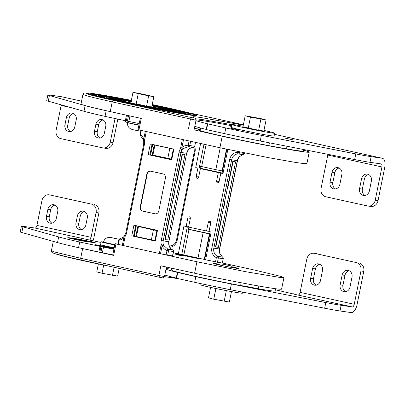 <?xml version="1.0" encoding="UTF-8"?>
<svg xmlns="http://www.w3.org/2000/svg" width="405" height="405" viewBox="0 0 405 405"><rect width="100%" height="100%" fill="white"/><g stroke="black" fill="none" stroke-linecap="round" stroke-linejoin="round"><path stroke-width="0.61" d="M184.969 154.548L182.134 154.143L164.891 239.659L167.726 240.064L184.969 154.548M176.57 181.749L176.889 181.794L182.452 154.189M183.495 139.71L145.314 131.306M189.089 140.945L188.219 145.279C185.809 145.213 183.708 145.967 181.921 147.531L180.483 148.681A1.453 0.344 33.6 0 0 182.189 149.632L183.075 148.61L188.462 146.747L193.246 147.435A1.453 1.266 -81.8 0 0 194.557 146.261L189.778 145.567L190.639 141.289M120.356 238.722A1.453 1.043 -90 0 0 120.28 238.717L120.28 238.717A1.453 1.043 -90 0 0 119.247 239.998L118.857 239.887L117.966 244.281L118.361 244.392L119.247 239.998C120.979 239.962 122.528 239.127 123.905 237.502L125.16 236.328A8.728 7.599 -81.8 0 0 126.583 232.875L144.398 144.509A8.728 7.599 -81.8 0 0 144.433 140.748L143.74 139.128C143.117 137.032 142.023 135.574 140.464 134.764L141.34 130.435M171.73 159.691L149.931 154.892L152.062 144.332M173.861 149.131L150.321 143.947L148.164 154.639L171.705 159.818L173.861 149.131M149.931 154.892L148.164 154.639M141.011 136.303A1.453 1.028 -63.7 0 1 140.854 136.247L140.854 136.247A1.453 1.028 -63.7 0 1 140.464 134.764L140.074 134.652A1.453 1.453 0 0 0 140.854 136.247L143.37 139.7A1.453 0.592 -15.8 0 1 143.74 139.128L145.314 131.311M146.291 131.529L144.433 140.748A1.453 0.258 169.5 0 0 143.714 141.117L143.684 144.322L125.864 232.688L126.583 232.875M188.219 145.279A1.453 0.324 92.4 0 0 188.462 146.747A1.453 1.266 98.2 0 0 189.778 145.567L188.219 145.279M183.495 139.715L181.921 147.531L183.075 148.61M155.363 213.875A3.635 3.169 98.2 0 1 155.343 213.87L142.965 211.147A3.635 3.169 98.2 0 1 140.586 206.904L147.197 174.12A3.635 3.169 98.2 0 1 150.635 171.183M146.843 174.069A3.635 3.169 98.2 0 1 150.457 171.153A3.635 3.169 98.2 0 1 150.655 171.188L163.033 173.912A3.635 3.169 98.2 0 1 165.412 178.16L158.8 210.939A3.635 3.169 98.2 0 1 155.186 213.855A3.635 3.169 98.2 0 1 154.988 213.82L142.611 211.096A3.635 3.169 98.2 0 1 140.231 206.854L146.843 174.069L147.197 174.12M159.347 253.484L167.67 255.196L168.561 250.801L166.997 250.508A1.453 0.309 111.2 0 1 167.812 249.166A1.453 1.266 98.2 0 1 168.561 250.801L173.34 251.49A1.453 1.266 -81.8 0 0 172.591 249.855L167.812 249.166L163.579 245.314L163.159 244.012A1.453 0.258 169.5 0 0 161.21 244.261L159.347 253.484L123.302 245.546L125.16 236.328A1.453 0.344 -146.4 0 1 124.659 235.624L125.864 232.688M131.782 235.877L133.939 225.19L157.479 230.369L155.323 241.061L131.782 235.877L155.348 240.934M173.117 198.855L173.436 198.901L174.302 194.623L173.988 194.557M170.535 211.658L170.849 211.729L170.53 211.683M164.931 239.471L165.25 239.522L170.849 211.729M165.25 239.522L167.726 240.064M174.302 194.623L173.983 194.577M163.579 245.314L162.086 245.906C163.119 248.062 164.759 249.596 166.997 250.508L166.111 254.902M118.361 244.392L122.325 245.324L123.905 237.502A1.453 0.668 -140.6 0 1 123.814 236.758L124.659 235.624M135.68 225.575L133.554 236.135M172.454 255.884L173.527 251.505L172.641 255.899L167.67 255.196M172.814 251.318L173.527 251.505A1.453 1.453 0 0 0 172.682 249.88A1.453 0.699 -66.7 0 0 172.591 249.855A7.275 6.333 98.2 0 1 168.85 241.694L186.67 153.328L179.061 152.138L161.241 240.504A8.728 7.599 -81.8 0 0 161.21 244.261L162.086 245.906L160.507 253.732M122.325 245.324L123.302 245.546M86.594 241.233A30.633 0.962 -168.6 0 1 90.209 241.8L91.859 241.987L87.657 240.945L80.423 239.542A43.978 1.382 11.4 0 0 75.239 238.732A43.978 1.382 11.4 0 0 71.645 238.277L84.093 240.914A30.633 0.962 -168.6 0 1 86.594 241.233M114.104 248.245A30.633 0.962 -168.6 0 1 106.626 246.716L98.769 245.344L103.994 246.605A43.978 1.382 11.4 0 0 114.018 248.655M114.002 248.746L95.934 244.772L114.119 248.154M73.214 238.925L68.946 237.705L78.302 239.056L91.54 241.694C95.408 242.666 95.671 242.863 92.33 242.286L73.214 238.925M68.445 237.927L68.946 237.705M241.177 282.771L240.61 285.586A53.328 1.676 11.4 0 1 171.857 270.505L172.297 268.318M240.61 285.586A14.347 0.451 -168.6 0 1 258.289 288.795A53.328 1.676 11.4 0 0 268.242 290.39A53.328 1.676 11.4 0 0 275.137 290.942L275.582 288.735M219.029 264.212A12.833 0.405 11.4 0 0 214.863 263.513A12.833 0.405 11.4 0 0 213.202 263.382A12.833 0.405 11.4 0 0 222.512 265.655A12.833 0.405 11.4 0 0 236.702 268.323A12.833 0.405 11.4 0 0 238.363 268.454A12.833 0.405 11.4 0 0 232.673 266.961M194.435 230.491L206.626 233.219L194.4 230.668M138.469 226.638L136.47 236.555L151.379 239.836L154.912 240.484L156.912 230.566L138.454 226.501L153.379 229.918L151.379 239.836M138.454 226.501L136.47 236.555M153.379 229.918L156.912 230.566M137.902 226.061L135.771 236.621M209.846 233.776L187.798 229.022M187.252 229.027L209.8 233.994M204.662 259.494L181.754 254.482L187.358 226.689L183.951 226.03L178.347 253.824L181.754 254.482M209.4 233.903L204.257 259.402M203.113 232.693L197.969 258.193M188.963 229.579L183.819 255.079M222.421 262.987L254.644 270.079L280.954 276.433L283.915 277.638L281.126 277.648L245.425 271.664L196.926 261.751L115.967 243.931C114.747 243.653 114.762 243.618 116.017 243.835L117.987 244.2M115.02 243.689L112.706 255.165L113.653 255.408L115.967 243.931C114.747 243.653 114.762 243.618 116.017 243.835M283.915 277.638L281.602 289.114A59.302 1.863 -168.6 0 1 194.608 273.228L160.856 265.801L158.902 275.506L164.02 276.488M113.653 255.408L82.64 248.584A59.302 1.863 -168.6 0 1 81.38 248.305M258.289 288.795L258.846 286.026M171.72 268.191L171.406 269.735A14.347 0.451 -168.6 0 1 171.988 269.872M94.648 242.782L92.299 242.428M178.134 111.583L178.939 111.365L183.404 112.296L184.533 113.127L178.458 112.625M152.077 105.341L158.578 106.312L160.36 106.981L165.387 107.806L165.321 108.135L163.903 107.932M162.37 107.715L156.639 106.788L156.705 106.464L158.573 106.728M156.679 106.586L151.996 105.735M113.192 99.235L117.166 100.035M108.292 98.172L118.528 100.212C120.781 100.597 121.222 100.607 119.834 100.243L110.064 98.258C106.333 97.585 105.27 97.468 106.879 97.919L105.968 97.635L105.902 97.959L106.814 98.243L113.197 99.584L113.263 99.255L112.757 99.103L107.629 97.969M117.197 99.908L117.131 100.232L118.964 100.622M120.498 100.84L120.695 100.501L119.834 100.243M126.294 102.389L133.685 103.736L133.751 103.412L126.188 101.969M119.693 101.169L123.808 102.06M144.646 106.176L145.228 106.221L145.294 105.897L140.672 104.814L135.407 103.913L135.624 104.298M144.433 106.318L144.681 105.989L137.791 104.657M135.407 103.913L143.709 105.573L135.65 104.171L135.624 104.536M92.775 94.527A49.739 1.564 -168.6 0 1 99.073 95.124A49.739 1.564 -168.6 0 1 104.758 96.005M130.709 100.729A49.739 1.564 -168.6 0 1 131.271 100.84M152.138 105.047A49.739 1.564 -168.6 0 1 156.613 105.989M159.155 106.53A49.739 1.564 -168.6 0 1 162.962 107.35M165.372 107.877A49.739 1.564 -168.6 0 1 190.066 114.144M129.043 100.794L128.957 100.42L108.51 96.861C103.842 96.208 102.414 96.203 104.227 96.856L104.611 97.266C102.819 96.628 104.232 96.628 108.844 97.271L113.921 98.071M104.611 97.266L99.093 96.193L98.273 95.732C98.709 95.413 97.483 95.069 104.394 95.955L128.957 100.42M131.65 101.321L118.275 99.007C115.116 98.567 114.073 98.547 115.136 98.957L115.521 99.372C114.473 98.972 115.506 98.987 118.609 99.422L131.119 101.579M109.806 98.212L109.522 98.005L109.932 97.721L114.159 98.101L130.425 100.926L130.202 101.209L130.587 100.956L114.19 98.111C110.474 97.59 109.244 97.57 110.494 98.045L109.978 98.283M167.614 109.512L168.08 109.274L172.439 110.18L172.829 110.595C174.099 111.081 172.849 111.061 169.077 110.53M172.439 110.18C173.694 110.661 172.459 110.636 168.743 110.12L149.713 106.626L148.908 106.839L152.113 107.578M169.675 109.315L169.675 108.97L176.059 110.307L176.965 110.59L176.899 110.914M175.993 110.636C177.598 111.081 176.54 110.97 172.808 110.292L172.692 110.271M167.457 109.279L163.033 108.312L162.177 108.049L162.243 107.725L163.099 107.988C161.716 107.619 162.152 107.629 164.405 108.014L174.641 110.054L170.181 109.122L170.125 109.401M131.088 101.726A22.412 0.704 11.4 0 0 122.33 100.243A22.412 0.704 11.4 0 0 119.429 100.01A22.412 0.704 11.4 0 0 119.91 100.258M120.695 100.506A22.412 0.704 11.4 0 0 123.636 101.285M126.203 101.898A22.412 0.704 11.4 0 0 127.727 102.247M133.721 103.564A22.412 0.704 11.4 0 0 135.402 103.923M145.284 105.928A22.412 0.704 11.4 0 0 149.075 106.657M162.526 108.889A22.412 0.704 11.4 0 0 163.372 108.869A22.412 0.704 11.4 0 0 151.956 105.938M303.522 150.164A59.302 1.863 -168.6 0 1 309.223 152.143L306.909 163.62L304.12 163.625L295.893 162.501L268.414 157.641L219.915 147.734L138.956 129.914L141.269 118.437L110.256 111.608A59.302 1.863 -168.6 0 1 80.98 104.05L82.939 94.345L85.906 95.555L93.307 97.529L112.215 101.903L195.549 120.108M309.223 152.143A59.302 1.863 -168.6 0 1 222.229 136.257L194.081 129.843M138.956 129.914C137.735 129.63 137.756 129.6 139.011 129.818M154.892 145.203L152.893 155.12L154.877 145.066L173.33 149.131L154.877 145.066M152.893 155.12L171.33 159.049L173.33 149.131M152.153 155.383L154.28 144.823M167.797 158.401L169.796 148.483M199.959 166.01L201.67 166.561L206.079 144.686M201.67 166.561L215.819 169.675L220.229 147.8M215.819 169.675L222.107 170.885L226.486 149.161M222.107 170.885L222.507 170.976M199.751 129.154A59.302 1.863 11.4 0 0 194.359 128.517M194.496 118.133L193.15 117.106L194.496 118.133L191.692 117.627L113.476 100.41L91.682 95.286L87.966 93.099M199.493 130.445L200.019 127.838M287.024 146.276L286.507 148.853M303.421 150.655A54.245 1.706 -168.6 0 1 304.261 151.141A54.245 1.706 -168.6 0 1 297.25 150.579A54.245 1.706 -168.6 0 1 237.269 139.315A54.245 1.706 -168.6 0 1 197.913 129.696A54.245 1.706 -168.6 0 1 199.66 129.62M268.829 145.633L269.396 142.808M200.596 127.99L200.06 130.633M165.387 107.806L158.137 106.778L158.071 107.102M156.634 105.887L156.578 106.166M158.603 106.596L152.062 105.406M158.137 106.778L156.705 106.464M118.948 100.151L118.366 100.096M111 98.496L110.95 98.749M118.528 100.212L118.462 100.536M113.263 99.255L106.879 97.919L106.814 98.243M126.233 101.761L117.551 100.42L117.496 100.688M117.551 100.42L118.979 100.734L118.928 101.002M118.979 100.734L122.573 101.245L122.507 101.569M122.573 101.245L124.31 102.166M124.36 101.913L126.254 102.576M126.304 102.338L124.694 101.761L133.751 103.412M135.65 104.171L139.836 105.391M139.882 105.163L144.681 105.989M137.806 104.566L142.844 105.649M142.864 105.528L145.294 105.897M163.99 108.074L164.541 108.246M176.059 110.307C177.663 110.757 176.605 110.646 172.874 109.968L163.099 107.988L163.033 108.312M172.874 109.968L172.808 110.292M170.181 109.122L169.675 108.97M175.304 110.256L174.616 110.19M235.604 161.853L218.361 247.369L215.531 246.964L232.774 161.448L235.604 161.853M233.093 161.494L227.524 189.105L227.205 189.054M224.623 201.882L224.942 201.928L224.623 201.862M224.942 201.928L224.076 206.206L223.757 206.16M221.176 218.963L221.489 219.034L215.885 246.827L218.361 247.369M222.968 173.588L220.801 173.112L222.968 173.588L227.838 149.45M220.801 173.112L219.08 181.663A1.453 1.266 98.2 0 1 216.604 181.121L218.325 172.57L200.379 168.617L198.652 177.167A1.453 1.266 98.2 0 1 196.177 176.626L197.903 168.07L195.736 167.594L200.596 143.481M173.284 252.71L178.347 253.824M210.241 231.817L204.657 259.519L205.583 259.818L211.187 232.024L209.02 231.549L210.747 222.998A1.453 1.266 -81.8 0 0 208.266 222.451L206.545 231.002L188.593 227.053L190.32 218.503A1.453 1.266 -81.8 0 0 187.844 217.956L186.118 226.506M205.583 259.818L222.213 263.063L223.287 258.684A1.453 1.453 0 0 0 222.507 257.089L219.991 253.636L219.677 249.014L237.497 160.648L236.778 160.461M195.736 167.594L197.903 168.07M203.173 169.022L200.024 168.379L200.47 166.177M203.209 168.839L200.06 168.196M222.102 172.996L205.684 169.381L200.379 168.617M222.077 173.107L218.325 172.57M222.041 173.289L226.891 149.248M199.138 168.252L203.983 144.226M200.733 168.293L201.118 166.384M243.349 154.568A1.453 1.043 -90 0 1 243.081 154.619L239.547 156.583L238.702 157.712A1.453 0.344 -146.4 0 1 238.494 157.758L239.259 156.715L243.005 154.614L238.221 153.925A1.453 1.266 -81.8 0 0 239.537 152.746L244.316 153.439L244.423 152.913M244.509 153.454A1.453 1.453 0 0 1 243.081 154.619L243.081 154.619A1.453 1.043 -90 0 1 243.005 154.614A1.453 1.266 98.2 0 0 244.316 153.439L244.605 152.953M239.547 156.583A1.453 0.668 -140.6 0 1 239.259 156.715M219.991 253.636A1.453 0.592 -15.8 0 0 219.763 253.419L222.35 257.033A1.453 1.266 98.2 0 1 223.099 258.668L218.315 257.98A1.453 1.266 -81.8 0 0 217.571 256.345L222.35 257.033A1.453 1.028 -63.7 0 1 222.507 257.089M188.634 226.871L188.244 226.815L187.763 229.195M223.287 258.684L222.213 263.063M188.877 227.114L188.462 229.149M219.763 253.419L219.464 252.133A1.453 0.258 -10.5 0 1 219.652 252.219M221.17 218.989L221.489 219.034M215.885 246.827L215.566 246.782M209.056 231.366L206.545 231.002M343.931 291.656A5.786 5.037 -81.8 0 0 344.25 291.711A5.786 5.037 -81.8 0 0 349.996 287.074L351.996 277.157A5.786 5.037 -81.8 0 0 347.9 270.348A5.786 5.037 -81.8 0 0 342.154 274.99L340.154 284.902A5.786 5.037 -81.8 0 0 343.931 291.656M314.401 285.155A5.786 5.037 -81.8 0 0 314.72 285.211A5.786 5.037 -81.8 0 0 320.466 280.569L322.466 270.651A5.786 5.037 -81.8 0 0 318.37 263.847A5.786 5.037 -81.8 0 0 312.619 268.485L310.62 278.402A5.786 5.037 -81.8 0 0 314.401 285.155M294.916 294.394L352.259 306.914A2.891 1.417 102.4 0 0 354.238 304.282L360.951 270.986A7.229 6.298 -81.8 0 0 356.228 262.551L314.391 253.338A7.229 6.298 -81.8 0 0 313.996 253.267A7.229 6.298 -81.8 0 0 306.808 259.068L300.095 292.364A2.891 1.417 -77.6 0 1 298.115 294.992M294.926 294.349L275.37 289.772M171.517 269.188A58.583 1.838 11.4 0 0 166.111 268.601M165.974 269.274A58.583 1.838 11.4 0 0 178.418 272.646L195.838 276.64A59.302 1.863 11.4 0 0 231.402 284.001L325.812 302.56A21.688 0.683 11.4 0 0 341.147 305.309L352.259 306.914M176.312 278.24L194.694 282.31A59.302 1.863 11.4 0 0 230.258 289.671L324.673 308.23A21.688 0.683 11.4 0 0 340.008 310.974L351.12 312.579A8.677 4.258 102.4 0 0 357.053 304.687L363.766 271.396L360.951 270.986M164.835 274.944A58.583 1.838 11.4 0 0 176.251 278.068M293.306 293.721L293.255 293.979M195.828 276.64L194.689 282.31M195.838 276.64L194.694 282.31M345.693 291.681A5.786 5.037 98.2 0 1 342.969 285.312L344.969 275.395A5.786 5.037 98.2 0 1 349.277 270.783M316.158 285.181A5.786 5.037 98.2 0 1 313.435 278.812L315.434 268.895A5.786 5.037 98.2 0 1 319.742 264.283M356.228 262.551L314.391 253.338M359.043 262.956A7.229 6.298 98.2 0 1 363.766 271.396M313.996 253.267L316.811 253.672A7.229 6.298 98.2 0 1 317.206 253.748M79.775 229.65A5.786 5.037 -81.8 0 0 80.094 229.711A5.786 5.037 -81.8 0 0 85.84 225.069L87.272 217.986A5.786 5.037 -81.8 0 0 83.172 211.177A5.786 5.037 -81.8 0 0 77.426 215.819L75.998 222.902A5.786 5.037 -81.8 0 0 79.775 229.65M50.245 223.15A5.786 5.037 -81.8 0 0 50.564 223.211A5.786 5.037 -81.8 0 0 56.31 218.568L57.738 211.486A5.786 5.037 -81.8 0 0 53.642 204.677A5.786 5.037 -81.8 0 0 47.896 209.319L46.464 216.402A5.786 5.037 -81.8 0 0 50.245 223.15M95.889 244.995L95.934 244.772A10.287 0.324 11.4 0 0 95.2 244.736A10.287 0.324 11.4 0 0 103.26 246.68A47.593 1.493 11.4 0 0 113.977 248.873M68.506 237.694A47.593 1.493 11.4 0 0 68.253 237.669A10.287 0.324 11.4 0 0 67.762 237.669A10.287 0.324 11.4 0 0 76.246 239.704A10.287 0.324 11.4 0 0 87.445 241.734A27.019 0.85 -168.6 0 1 89.652 242.018A27.019 0.85 -168.6 0 1 92.836 242.514A10.287 0.324 11.4 0 0 95.377 242.813A10.287 0.324 11.4 0 0 94.689 242.549M101.032 242.463L89.105 239.947A2.891 1.417 102.4 0 0 91.084 237.32L96.081 212.524A7.229 6.298 -81.8 0 0 91.358 204.09L49.521 194.881A7.229 6.298 -81.8 0 0 49.127 194.805A7.229 6.298 -81.8 0 0 41.938 200.607L36.941 225.403A2.891 1.417 -77.6 0 1 34.962 228.03L24.199 226.481A21.688 0.683 11.4 0 0 21.394 226.253A21.688 0.683 11.4 0 0 22.938 226.83L58.659 236.92A59.413 1.868 11.4 0 0 79.704 242.018L103.518 247.101A58.583 1.838 11.4 0 0 113.906 249.217M21.394 226.253L20.25 231.923A21.688 0.683 11.4 0 0 21.794 232.495L57.52 242.59A59.413 1.868 11.4 0 0 78.565 247.683L102.374 252.766A58.583 1.838 11.4 0 0 112.762 254.882M78.565 247.683L79.704 242.018M92.922 240.924A8.677 4.258 102.4 0 0 93.899 237.725L98.896 212.934L96.081 212.524M81.537 229.681A5.786 5.037 98.2 0 1 78.813 223.307L80.241 216.224A5.786 5.037 98.2 0 1 84.549 211.612M52.002 223.18A5.786 5.037 98.2 0 1 49.278 216.807L50.711 209.724A5.786 5.037 98.2 0 1 55.014 205.112M91.358 204.09L49.521 194.881M94.173 204.495A7.229 6.298 98.2 0 1 98.896 212.934M49.127 194.805L51.941 195.21A7.229 6.298 98.2 0 1 52.336 195.286M95.904 124.183A5.786 5.037 98.2 0 1 101.65 119.541A5.786 5.037 98.2 0 1 101.969 119.597A5.786 5.037 98.2 0 1 105.745 126.35L104.318 133.432A5.786 5.037 98.2 0 1 98.572 138.075A5.786 5.037 98.2 0 1 94.476 131.266L95.904 124.183L98.719 124.588L97.291 131.671A5.786 5.037 -81.8 0 0 100.01 138.044M103.027 119.976A5.786 5.037 -81.8 0 0 98.719 124.588M66.369 117.683A5.786 5.037 98.2 0 1 72.12 113.041A5.786 5.037 98.2 0 1 72.434 113.096A5.786 5.037 98.2 0 1 76.216 119.85L74.788 126.932A5.786 5.037 98.2 0 1 69.037 131.574A5.786 5.037 98.2 0 1 64.942 124.765L66.369 117.683L69.184 118.088L67.757 125.17A5.786 5.037 -81.8 0 0 70.48 131.544M73.492 113.476A5.786 5.037 -81.8 0 0 69.184 118.088M61.737 96.79A8.677 4.258 102.4 0 0 61.59 96.754A8.677 4.258 102.4 0 0 61.438 96.724L50.671 95.175A21.688 0.683 11.4 0 0 47.871 94.947A21.688 0.683 11.4 0 0 49.41 95.524L85.136 105.614A59.413 1.868 11.4 0 0 106.181 110.712L108.996 111.329M47.871 94.947L46.727 100.617A21.688 0.683 11.4 0 0 48.271 101.189L83.997 111.284A59.413 1.868 11.4 0 0 105.037 116.377L128.851 121.459A58.583 1.838 11.4 0 0 139.239 123.576M106.181 110.712L105.037 116.377M115.025 118.579L110.271 142.14A7.229 6.298 98.2 0 1 103.088 147.941A7.229 6.298 98.2 0 1 102.693 147.871L60.856 138.662A7.229 6.298 98.2 0 1 56.133 130.223L61.13 105.432A2.891 1.417 102.4 0 0 61.216 104.849M117.799 119.186L113.086 142.545L110.271 142.14M103.088 147.941L105.902 148.346A7.229 6.298 -81.8 0 0 113.086 142.545M361.559 178.747A5.786 5.037 98.2 0 1 367.305 174.104A5.786 5.037 98.2 0 1 367.624 174.165A5.786 5.037 98.2 0 1 371.405 180.913L369.406 190.831A5.786 5.037 98.2 0 1 363.655 195.473A5.786 5.037 98.2 0 1 359.559 188.664L361.559 178.747L364.373 179.152L362.374 189.069A5.786 5.037 -81.8 0 0 365.097 195.443M368.682 174.54A5.786 5.037 -81.8 0 0 364.373 179.152M332.029 172.246A5.786 5.037 98.2 0 1 337.775 167.604A5.786 5.037 98.2 0 1 338.094 167.665A5.786 5.037 98.2 0 1 341.871 174.413L339.871 184.331A5.786 5.037 98.2 0 1 334.125 188.973A5.786 5.037 98.2 0 1 330.029 182.164L332.029 172.246L334.844 172.651L332.844 182.569A5.786 5.037 -81.8 0 0 335.563 188.943M339.147 168.04A5.786 5.037 -81.8 0 0 334.844 172.651M285.409 138.221L294.015 140.034L285.409 138.221M231.802 126.35L229.817 126.071L231.756 126.588M230.683 128.243L239.289 130.051L230.683 128.243M206.287 129.575L224.674 133.65A59.302 1.863 11.4 0 0 260.233 141.011L354.648 159.57A21.688 0.683 11.4 0 0 369.983 162.314L381.095 163.919A2.891 1.417 -77.6 0 1 381.145 163.929A2.891 1.417 -77.6 0 1 381.93 166.956L375.217 200.247A7.229 6.298 98.2 0 1 368.029 206.049A7.229 6.298 98.2 0 1 367.634 205.978L325.797 196.769A7.229 6.298 98.2 0 1 321.074 188.33L327.787 155.034A2.891 1.417 102.4 0 0 327.888 154.31M194.81 126.284A58.583 1.838 11.4 0 0 206.226 129.408M328.394 146.397A8.677 4.258 102.4 0 0 328.242 146.362A8.677 4.258 102.4 0 0 328.096 146.332L274.453 134.313M231.918 125.768A58.583 1.838 11.4 0 0 196.071 119.941M195.949 120.614A58.583 1.838 11.4 0 0 208.393 123.986L225.813 127.98A59.302 1.863 11.4 0 0 261.377 135.341L355.787 153.9A21.688 0.683 11.4 0 0 371.122 156.649L382.234 158.249A8.677 4.258 -77.6 0 1 382.386 158.279A8.677 4.258 -77.6 0 1 384.745 167.361L378.032 200.652L375.217 200.247M323.231 145.319L323.281 145.061M224.664 133.645L225.803 127.98L224.674 133.65M368.029 206.049L370.843 206.454A7.229 6.298 -81.8 0 0 378.032 200.652M243.091 126.223A21.688 0.683 11.4 0 0 234.956 124.846A21.688 0.683 11.4 0 0 232.151 124.624A21.688 0.683 11.4 0 0 247.89 128.466A21.688 0.683 11.4 0 0 271.871 132.972A21.688 0.683 11.4 0 0 274.676 133.199A21.688 0.683 11.4 0 0 263.959 130.43M232.151 124.624L231.579 127.459A21.688 0.683 11.4 0 0 247.318 131.301A21.688 0.683 11.4 0 0 271.299 135.807A21.688 0.683 11.4 0 0 274.104 136.029L274.676 133.199M250.715 116.777L261.306 118.999L250.715 116.777M266.07 119.961L263.842 131.007L258.663 130.263L242.975 126.811L245.202 115.759L260.815 118.604L266.07 119.961L250.457 117.111L245.202 115.759M248.23 128.162L250.457 117.111M258.663 130.263L260.891 119.212M125.545 120.892L125.353 121.844A12.292 0.385 11.4 0 0 138.956 124.978M138.48 93.439L149.07 95.666L138.48 93.439M148.655 95.874L132.967 92.421L138.145 93.17L153.834 96.623L148.655 95.874L146.58 106.181M136.166 103.979L138.221 93.773M130.871 102.819L132.967 92.421M151.743 106.991L153.834 96.623M119.202 268.399L117.647 276.099L102.035 273.248L96.78 271.897L98.38 263.964M114.094 267.275L112.468 275.349M103.685 265.057L102.035 273.248M114.782 244.873A9.907 0.309 -168.6 0 1 103.503 242.286L103.558 242.003A9.907 0.309 -168.6 0 0 114.838 244.59M110.373 237.482L118.452 239.107L110.373 237.482M221.955 264.05L230.035 265.675L221.955 264.05M231.463 291.59L229.357 302.054L213.739 299.209L208.484 297.852L210.595 287.383M226.329 290.623L224.173 301.31M215.895 288.522L213.739 299.209M200.121 283.485L199.893 284.619A21.688 0.683 11.4 0 0 215.627 288.461A21.688 0.683 11.4 0 0 239.608 292.967A21.688 0.683 11.4 0 0 242.413 293.195L242.635 292.101M103.548 242.063A12.292 0.385 11.4 0 0 102.754 241.942A12.292 0.385 11.4 0 0 101.164 241.815A12.292 0.385 11.4 0 0 114.767 244.949M101.164 241.815L100.592 244.65A12.292 0.385 11.4 0 0 114.195 247.784M182.341 139.462L180.483 148.681A8.728 7.599 -81.8 0 0 179.061 152.138M193.367 147.435A1.453 0.714 91.4 0 1 193.286 147.44A1.453 0.714 91.4 0 1 193.246 147.435A7.275 6.333 98.2 0 0 186.67 153.328L168.85 241.694L163.19 240.879L181.005 152.513A7.275 6.333 98.2 0 1 182.189 149.632M186.857 153.343C187.92 149.556 190.061 147.592 193.286 147.44A1.453 1.453 0 0 0 194.749 146.276L195.352 142.327M144.398 144.509L143.684 144.322M140.586 206.904L140.231 206.854M163.159 244.012A7.275 6.333 98.2 0 1 163.19 240.879L161.241 240.504M169.042 241.709C168.546 245.638 169.761 248.361 172.682 249.88A1.453 0.699 -66.7 0 1 172.814 249.981M155.343 213.87L154.988 213.82M142.965 211.147L142.611 211.096M104.743 265.214A55.267 1.736 -168.6 0 1 55.92 253.945M164.784 275.192L165.812 275.284M53.288 241.395L51.405 250.73L54.371 251.935L80.681 258.289L158.902 275.506L159.464 277.263L81.248 260.045L80.681 258.289L82.64 248.584M175.993 253.626L197.179 258.127L192.957 257.519L175.993 253.626M181.455 254.988A0.724 0.354 -77.6 0 1 181.799 254.74M136.328 225.717L134.197 236.277M173.067 253.783L184.042 255.646L185.627 256.157L176.788 254.882A0.724 0.628 -81.8 0 1 176.828 254.887M196.926 261.751L194.608 273.228M159.428 277.253L81.284 260.05M178.19 278.675L168.92 277.207M162.061 277.759L159.504 277.268M55.637 253.859L73.411 258.527L108.246 265.989A55.009 1.726 -168.6 0 1 55.738 253.889M177.577 254.132A0.724 0.354 -77.6 0 1 177.587 254.132L192.967 257.519A0.724 0.354 -77.6 0 1 192.967 257.519L199.088 258.679M196.876 258.314A0.724 0.354 -77.6 0 1 197.179 258.127M177.587 254.132A0.724 0.354 -77.6 0 1 177.603 254.137L175.648 253.667M178.727 255.16A0.724 0.628 -81.8 0 0 178.24 254.532M106.54 247.136L106.626 246.716M80.276 240.281L80.423 239.542M183.708 112.686L183.323 112.271C185.363 113 183.759 113 178.514 112.266L155.53 108.262L155.611 108.631M155.53 108.262L174.423 111.37C179.096 112.018 180.524 112.023 178.706 111.37L183.323 112.271M178.19 111.608L178.706 111.37M152.619 107.32L152.72 107.695M167.655 109.74L150.944 106.839L150.721 107.117L150.949 106.839L164.658 109.218C167.817 109.659 168.865 109.679 167.802 109.269M115.136 98.957L110.494 98.045M104.227 96.856L99.61 95.955L99.093 96.193M99.61 95.955C97.57 95.226 99.174 95.226 104.424 95.96L127.408 99.964L127.19 100.248L127.408 99.964C130.349 100.496 131.524 100.87 130.931 101.083M131.336 100.501A50.21 1.579 11.4 0 0 98.744 94.709A50.21 1.579 11.4 0 0 117.035 100.587A50.21 1.579 11.4 0 0 184.194 113.516A50.21 1.579 11.4 0 0 152.204 104.708M87.379 93.175A55.267 1.736 -168.6 0 0 125.914 102.743A55.267 1.736 -168.6 0 0 188.487 114.529A55.267 1.736 -168.6 0 0 195.569 114.99L182.402 111.208L152.234 104.556A55.009 1.726 -168.6 0 1 188.279 114.418A55.009 1.726 -168.6 0 1 114.696 100.253A55.009 1.726 -168.6 0 1 94.654 93.808A55.009 1.726 -168.6 0 1 131.367 100.349L94.623 93.803C90.548 93.196 88.133 92.988 87.379 93.175L87.298 93.221M87.348 93.185A56.305 1.767 11.4 0 0 121.87 102.192A56.305 1.767 11.4 0 0 189.317 114.985A56.305 1.767 11.4 0 0 195.59 115.01M187.54 112.479L243.385 124.77L187.5 112.468M243.314 125.115L200.87 117.531C194.577 116.65 192 116.508 193.15 117.106M195.635 118.771L202.171 119.516L232.131 124.72M191.692 117.627L190.431 119.121L188.477 128.825M113.476 100.41L112.215 101.903L110.256 111.608M219.915 147.734L222.229 136.257M150.579 155.034L152.71 144.474M264.014 130.167L264.08 130.456M194.086 129.853L196.045 120.148L195.372 118.528L196.04 120.138M237.755 151.541L237.588 152.371A8.728 7.599 -81.8 0 0 229.701 159.443L211.881 247.809A8.728 7.599 -81.8 0 0 216.371 257.605A1.453 0.699 113.3 0 1 217.571 256.345A7.275 6.333 98.2 0 1 213.83 248.184L219.49 248.999L237.31 160.633L238.702 157.712M211.881 247.809L213.83 248.184L231.645 159.818L237.31 160.633A7.275 6.333 98.2 0 1 238.494 157.758M169.842 247.242A8.728 7.599 -81.8 0 0 177.223 240.18L195.038 151.814A8.728 7.599 -81.8 0 0 194.663 146.549M217.429 262.374L218.315 257.98L216.371 257.605L215.485 262M219.464 252.133A7.275 6.333 98.2 0 1 219.49 248.999L219.677 249.014M195.038 151.814L194.319 151.627L176.504 239.993L177.223 240.18M239.699 151.946L239.537 152.746L237.588 152.371A1.453 0.714 -88.6 0 0 238.221 153.925A7.275 6.333 98.2 0 0 231.645 159.818L229.701 159.443M198.688 176.985L196.177 176.626M219.115 181.481L216.604 181.121M169.477 246.498A1.453 0.714 -88.6 0 1 170.075 245.896A1.453 0.714 -88.6 0 1 170.115 245.901M190.345 218.315L187.844 217.956M210.772 222.816L208.266 222.451M341.147 305.309L340.008 310.974M177.719 272.656L176.575 278.321M231.402 284.001L230.258 289.671M325.812 302.56L324.673 308.23M354.238 304.282L300.095 292.364M315.434 268.895L312.619 268.485M313.435 278.812L310.62 278.402M344.969 275.395L342.154 274.99M342.969 285.312L340.154 284.902M34.962 228.03L89.105 239.947M102.374 252.766L103.518 247.101M100.911 252.492L102.055 246.827M99.807 252.335L100.951 246.665M98.84 252.148L99.984 246.483M57.52 242.59L58.659 236.92M21.794 232.495L22.938 226.83M91.084 237.32L36.941 225.403M50.711 209.724L47.896 209.319M49.278 216.807L46.464 216.402M80.241 216.224L77.426 215.819M78.813 223.307L75.998 222.902M61.438 96.724L81.567 101.159L61.59 96.754M129.959 115.946L128.851 121.459M128.506 115.627L127.388 121.186M127.423 115.39L126.284 121.029M126.461 115.177L125.317 120.842M85.136 105.614L83.997 111.284M49.41 95.524L48.271 101.189M70.845 107.568L61.13 105.432M67.757 125.17L64.942 124.765M97.291 131.671L94.476 131.266M328.096 146.332L382.234 158.249M369.983 162.314L371.122 156.649M206.555 129.661L207.694 123.996M260.233 141.011L261.377 135.341M354.648 159.57L355.787 153.9M381.93 166.956L327.787 155.034M332.844 182.569L330.029 182.164M362.374 189.069L359.559 188.664M138.915 125.185A9.907 0.309 -168.6 0 1 127.636 122.599L127.646 122.538M134.197 129.934L138.237 130.749M140.94 130.349L140.074 134.652M143.37 139.7L143.714 141.117M195.534 142.368L194.749 146.276M123.814 236.758L120.28 238.717A1.453 1.453 0 0 0 118.857 239.887M178.235 278.686L164.491 276.63M166.43 267.027L164.511 276.529C163.605 278.291 161.879 277.789 162.182 277.784L159.464 277.263M51.405 250.73C51.273 251.93 51.977 252.74 53.516 253.16C57.176 254.482 66.42 256.775 81.248 260.045M136.318 225.712L134.187 236.272M176.788 254.882L185.951 256.198M178.904 112.008L152.68 107.578L151.875 107.791M173.284 110.859L172.535 110.206L168.05 109.269L167.245 109.482M115.562 99.392L115.147 99.149M104.667 97.296L103.781 96.648M190.158 114.281L190.325 114.119C190.37 114.063 190.942 114.453 184.164 113.511C171.892 111.785 140.439 105.74 117.997 100.799C104.419 97.807 96.122 95.762 93.104 94.664L92.644 94.618M150.569 155.034L152.695 144.474M138.009 129.666L140.317 118.225M264.323 130.511L264.07 129.883M82.939 94.345L83.486 93.449L84.503 92.988L88.052 93.099M303.299 151.268L303.649 149.541M135.584 104.5L135.65 104.176M194.319 151.627L194.041 147.253M176.504 239.993C175.441 243.78 173.299 245.749 170.075 245.896A1.453 1.453 0 0 0 169.32 246.088M177.365 272.565L176.221 278.23M206.196 129.57L207.34 123.9M382.386 158.279L328.242 146.362M140.783 131.144L140.029 131.053C137.867 130.607 132.693 129.949 130.481 128.8C128.101 127.185 127.155 125.12 127.636 122.599M119.136 239.274L110.59 237.467C106.748 237.198 104.404 238.712 103.558 242.003M233.457 267.791L231.716 266.287L230.334 265.715L226 264.728L221.079 263.923L217.981 264.667"/></g></svg>
